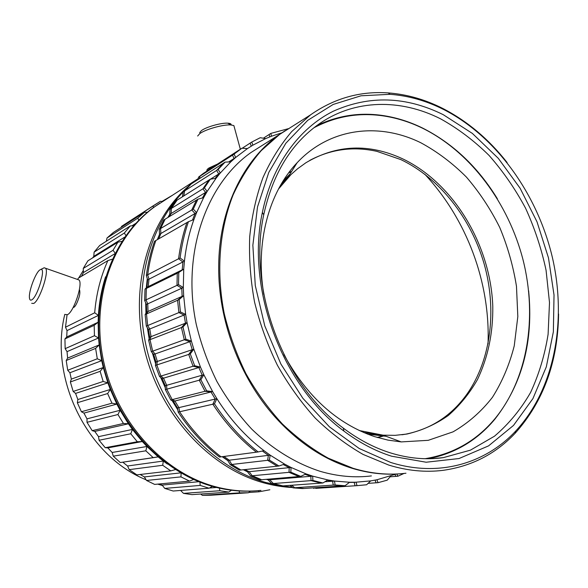 <?xml version="1.0" encoding="UTF-8"?>
<svg xmlns="http://www.w3.org/2000/svg" width="588" height="588" viewBox="0 0 588 588"><rect width="100%" height="100%" fill="white"/><g stroke="black" fill="none" stroke-linecap="round" stroke-linejoin="round"><path stroke-width="0.88" d="M266.327 479.33L268.135 479.889L271.715 483.681L281.329 486.011L321.07 483.115L311.045 480.616L310.817 476.287L305.04 474.354M164.75 488.407L173.173 491.024L209.041 488.216L212.43 486.364L209.041 488.216L173.173 491.024L164.75 488.407L162.141 485.071L159.289 483.975L162.141 485.071L198.847 481.704L162.141 485.071L164.75 488.407L200.177 485.409L209.041 488.216L200.177 485.409L164.75 488.407M199.957 482.145L200.177 485.409L199.957 482.145M291.464 171.711L288.642 172.879M291.655 171.402L288.833 172.622M291.721 126.758L279.609 134.424L261.212 150.646C250.143 163.501 240.771 178.267 233.105 194.944C219.383 229.629 215.972 271.685 224.234 313.573C229.313 334.396 236.552 354.417 245.938 373.645C256.427 392.115 268.547 408.858 282.284 423.867C296.749 437.67 312.096 449.122 328.325 458.221L353.101 468.305C371.182 473.707 388.808 475.347 405.963 473.222M262.645 145.148L250.841 152.623C205.954 184.367 181.53 253.906 196.23 324.245C201.023 344.061 207.902 363.105 216.862 381.377C226.894 398.936 238.515 414.841 251.715 429.1C272.391 449.078 295.815 463.41 320.063 471.297C337.586 476.42 354.696 477.956 371.418 475.912M158.745 236.17L157.312 239.661L158.745 236.17M147.279 278.624L146.287 287.885L147.279 278.624M145.684 302.849L145.978 313.198L145.684 302.849M147.353 327.81L149.345 339.915L147.353 327.81M152.358 352.896L155.651 363.884L152.358 352.896M160.686 377.43L165.316 387.779L160.686 377.43M172.144 400.678L177.789 409.843L172.144 400.678M222.154 456.692L227.843 460.617L222.154 456.692M198.119 178.796L193.246 182.648L198.119 178.796M183.228 191.916C146.713 229.217 131.484 294.691 148.661 356.232C165.831 417.767 213.635 467.85 265.57 482.417L279.028 485.519L265.57 482.417C213.635 467.85 165.831 417.767 148.661 356.232C131.484 294.691 146.713 229.217 183.228 191.916M198.193 178.546L190.953 184.125M188.373 186.322C148.367 221.051 129.169 287.15 144.846 350.97C160.473 414.775 209.372 467.688 262.917 482.63C272.854 485.438 282.755 487.07 292.618 487.525M159.885 203.161L153.88 207.255C112.279 237.162 89.567 298.902 102.114 359.944C114.572 420.971 161.141 472.517 213.363 486.629C227.505 490.473 241.506 491.891 255.368 490.862C241.506 491.891 227.505 490.473 213.363 486.629C161.141 472.517 114.572 420.971 102.114 359.944C89.567 298.902 112.279 237.162 153.88 207.255L159.885 203.161M166.132 199.339L155.048 206.498C113.388 236.45 90.64 298.329 103.223 359.518C115.718 420.699 162.391 472.37 214.701 486.519C230.327 490.76 245.74 492.053 260.925 490.385M83.334 270.451L78.733 277.933L83.334 270.451M64.798 314.345C48.87 378.797 87.406 456.222 146.103 479.793C87.406 456.222 48.87 378.797 64.798 314.345M157.702 484.122L162.501 485.534L157.702 484.122M73.162 307.45L73.897 307.303C75.315 306.458 76.903 303.533 78.645 298.513C79.806 295.183 80.122 292.332 79.586 289.965L79.586 289.965C80.122 292.332 79.806 295.183 78.645 298.513C76.903 303.533 75.315 306.458 73.897 307.303L73.162 307.45M33.722 303.445L31.701 303.312L33.722 303.445C39.521 300.777 49.267 271.854 45.599 268.275C49.267 271.854 39.521 300.777 33.722 303.445M43.24 268.238L44.203 267.76L45.599 268.275L44.203 267.76L43.24 268.238M67.429 314.683L65.209 314.484L67.429 314.683C73.684 312.235 83.187 283.71 79.027 279.984C83.187 283.71 73.684 312.235 67.429 314.683M31.752 299.865C30.444 300.608 29.679 299.946 29.444 297.888C28.511 291.442 35.684 272.295 39.955 269.863L40.69 269.51C46.305 267.239 37.595 296.969 31.752 299.865C30.444 300.608 29.679 299.946 29.444 297.888C28.511 291.442 35.684 272.295 39.955 269.863L40.69 269.51C46.305 267.239 37.595 296.969 31.752 299.865M199.714 133.682L197.656 136.012L199.714 133.682C205.234 129.404 223.234 124.34 230.797 124.943C223.234 124.34 205.234 129.404 199.714 133.682M213.393 166.735L209.284 168.888L207.152 170.976M201.456 130.595L199.692 132.594L201.456 130.595C206.16 126.942 221.382 122.657 227.828 123.179C221.382 122.657 206.16 126.942 201.456 130.595M233.87 125.567L230.797 124.943L233.87 125.567L240.345 149.227L233.87 125.567M231.165 124.965C231.378 123.936 230.268 123.333 227.828 123.179L230.797 124.943L227.828 123.179C230.268 123.333 231.378 123.936 231.165 124.965M281.792 485.975L292.17 487.151L281.792 485.975M377.57 437.553L383.001 436.171M377.261 437.465L382.244 436.127M94.176 325.304L94.448 335.704L98.541 337.99L101.709 360.657L107.854 382.869L110.294 389.462L120.092 410.277L128.412 423.794L142.311 441.529L158.165 456.883L167.389 464.064L163.324 461.043L162.692 465.284L170.792 470.885L175.43 469.584L170.792 470.885L136.872 474.869L129.206 469.643L127.581 465.99L122.782 462.183L127.581 465.99L163.324 461.043L162.692 465.284L129.206 469.643L136.872 474.869L170.792 470.885L162.692 465.284L129.206 469.643L127.581 465.99L163.324 461.043L158.165 456.883L120.268 462.558L113.263 456.156L112.168 452.473L107.81 447.88L105.237 447.711L99.078 440.258L98.527 436.649L94.771 431.416L92.169 430.644L87.002 422.309L86.987 418.862L83.937 413.114L81.394 411.74L77.351 402.729L77.851 399.531L75.58 393.401L73.177 391.446L70.362 381.965L71.339 379.113L69.906 372.748L67.723 370.256L66.201 360.532L67.613 358.092L67.039 351.646L65.15 348.669L64.945 338.938L66.723 336.975L67.025 330.603L65.503 327.207L67.054 314.852L65.503 327.207L94.69 312.787L98.394 315.411L98.541 337.99L67.039 351.646L65.15 348.669L94.448 335.704L98.541 337.99L99.188 344.913L95.623 348.383L97.285 358.783L101.709 360.657L69.906 372.748L67.723 370.256L97.285 358.783L101.709 360.657L103.275 367.5L100.136 371.315L103.165 381.465L107.854 382.869L75.58 393.401L73.177 391.446L103.165 381.465L107.854 382.869L110.294 389.462L107.633 393.541L111.955 403.199L116.828 404.088L83.937 413.114L81.394 411.74L111.955 403.199L116.828 404.088L120.092 410.277L117.938 414.533L123.436 423.456L128.412 423.794L94.771 431.416L92.169 430.644L123.436 423.456L128.412 423.794L132.418 429.424L130.771 433.768L137.313 441.757L142.311 441.529L107.81 447.88L105.237 447.711L137.313 441.757L142.311 441.529L146.949 446.476L145.824 450.812L153.24 457.685L158.165 456.883L146.949 446.476L112.168 452.473L107.81 447.88L142.311 441.529L132.418 429.424L98.527 436.649L94.771 431.416L128.412 423.794L120.092 410.277L86.987 418.862L83.937 413.114L116.828 404.088L110.294 389.462L77.851 399.531L75.58 393.401L107.854 382.869L103.275 367.5L71.339 379.113L69.906 372.748L101.709 360.657L99.188 344.913L67.613 358.092L67.039 351.646L98.541 337.99L98.123 322.253L94.176 325.304L64.945 338.938L65.15 348.669L94.448 335.704L94.176 325.304L64.945 338.938L66.723 336.975L67.025 330.603L65.503 327.207L94.69 312.787L98.394 315.411L67.025 330.603L98.394 315.411L98.123 322.253L66.723 336.975L98.123 322.253L94.176 325.304M181.119 473.046L180.964 476.883L189.542 481.116L193.606 479.463L189.542 481.116L154.651 484.409L146.508 480.462L144.376 476.919L140.142 474.487L144.376 476.919L180.803 472.862L144.376 476.919L146.508 480.462L154.651 484.409L189.542 481.116L180.964 476.883L146.508 480.462L180.964 476.883L181.119 473.046M219.405 488.136L219.883 490.737L228.82 492.09L231.466 490.245L228.82 492.09L192.019 494.633L183.5 493.376L180.597 490.443L183.5 493.376L192.019 494.633L228.82 492.09L219.883 490.737L183.5 493.376L219.883 490.737L219.405 488.136M239.051 490.951L239.632 492.854L248.452 492.759L250.319 491.127L248.452 492.759L210.761 495.228L202.338 495.331L200.706 494.03L202.338 495.331L210.761 495.228L248.452 492.759L239.632 492.854L202.338 495.331L239.632 492.854L239.051 490.951M258.485 490.627L259.014 491.788L269.863 489.775L259.014 491.788L248.79 492.465L259.014 491.788L258.485 490.627M172.563 195.187L161.957 201.471L172.563 195.187M162.442 201.53L160.414 201.287L153.064 205.903L153.534 207.505L153.064 205.903L121.569 226.358L121.253 227.343L121.569 226.358L160.414 201.287L162.442 201.53M147.404 212.312L144.508 212.275L137.835 218.141L138.761 220.279L137.835 218.141L107.001 238.022L113.388 232.444L107.001 238.022L106.369 241.212L107.001 238.022L137.835 218.141L144.508 212.275L113.388 232.444L144.508 212.275L147.404 212.312M133.763 225.638L130.213 225.983L124.377 233.01L125.861 235.575L124.377 233.01L94.117 252.127L99.695 245.468L94.117 252.127L93.786 256.353L94.117 252.127L124.377 233.01L130.213 225.983L99.695 245.468L130.213 225.983L133.763 225.638M121.936 241.345L117.879 242.197L113.05 250.267L115.16 253.134L113.05 250.267L83.253 268.437L87.884 260.822L83.253 268.437L83.422 272.582L83.253 268.437L113.05 250.267L117.879 242.197L87.884 260.822L117.879 242.197L121.936 241.345M105.561 276.801C101.628 289.09 99.24 301.96 98.394 315.411C99.24 301.96 101.628 289.09 105.561 276.801M112.234 259.183L107.854 260.631C100.607 276.705 96.219 294.088 94.69 312.787C96.219 294.088 100.607 276.705 107.854 260.631L78.263 278.212L77.667 279.513L78.263 278.212L107.854 260.631L112.234 259.183M95.623 348.383L66.201 360.532L67.723 370.256L97.285 358.783L95.623 348.383L66.201 360.532L67.613 358.092L99.188 344.913L95.623 348.383M100.136 371.315L70.362 381.965L73.177 391.446L103.165 381.465L100.136 371.315L70.362 381.965L71.339 379.113L103.275 367.5L100.136 371.315M107.633 393.541L77.351 402.729L81.394 411.74L111.955 403.199L107.633 393.541L77.351 402.729L77.851 399.531L110.294 389.462L107.633 393.541M117.938 414.533L87.002 422.309L92.169 430.644L123.436 423.456L117.938 414.533L87.002 422.309L86.987 418.862L120.092 410.277L117.938 414.533M130.771 433.768L99.078 440.258L105.237 447.711L137.313 441.757L130.771 433.768L99.078 440.258L98.527 436.649L132.418 429.424L130.771 433.768M145.824 450.812L113.263 456.156L120.268 462.558L153.24 457.685L145.824 450.812L113.263 456.156L112.168 452.473L146.949 446.476L145.824 450.812M192.496 220.088L195.032 213.517L191.769 209.967L159.245 229.335L159.517 234.311L157.386 239.625M159.245 229.335L163.78 219.986L196.443 200.111L191.769 209.967M146.338 275.463C147.97 263.534 150.69 252.142 154.504 241.293L186.888 222.587C182.978 234.053 180.207 246.115 178.583 258.764L146.338 275.463L147.647 279.859L146.927 287.267L145.008 289.105L144.655 300.519L146.405 304.459L146.677 312.081L145.148 314.543L146.309 326.127L148.426 329.53L149.697 337.167L148.639 340.187L151.3 351.661L153.703 354.446L155.945 361.914L155.423 365.413L159.524 376.489L162.126 378.591L165.287 385.706L165.346 389.579L170.792 399.98L173.482 401.369L177.488 407.947L178.164 412.092C189.909 429.828 203.698 444.807 219.522 457.045L256.412 452.179C239.794 439.126 225.27 423.132 212.841 404.206L215.237 399.054L210.982 391.99L205.043 391.285L170.792 399.98M205.043 391.285L199.266 380.186L202.243 375.188L198.862 367.566L193.077 366.228L188.704 354.417L192.239 349.691L189.828 341.687L184.294 339.768L181.42 327.553L185.477 323.187L184.088 315.014L178.892 312.588L177.591 300.262L182.118 296.352L181.78 288.216L176.988 285.364L177.275 273.236L182.199 269.863L182.905 261.954L178.583 258.764M267.658 460.308L230.231 464.652L239.316 470.165L277.183 466.188L267.658 460.308L268.356 455.347L262.38 451.018M289.017 472.333L250.628 475.92L260.087 479.859L298.91 476.545L289.017 472.333L289.222 467.644L283.24 464.542M333.227 485.093L293.008 487.856L302.555 488.569L343.157 485.872L333.227 485.093L332.624 481.19L327.251 480.33M357.416 485.637L355.064 485.784L354.16 482.358L349.368 482.417M396.136 474.053L376.93 479.764L378.069 482.675L368.11 483.351L376.107 482.807L375.063 480.139M396.738 474.016L397.936 476.214L390.101 476.795L395.945 476.361L394.93 474.516M269.716 136.901L269.179 134.468L263.351 138.217L270.825 133.403L271.458 136.225L281.799 132.851M251.23 146.162L250.157 143.097L242.197 148.257L251.774 142.046L252.884 145.17L265.673 138.592L271.458 136.225M230.268 161.876L234.09 158.488L232.481 155.129L198.604 177.091L197.877 179.656M237.331 151.381L203.279 173.482L240.264 149.278L232.481 155.129M215.12 178.443L218.736 173.96L216.59 170.447L183.258 191.761L182.412 196.804M183.258 191.761L189.946 184.772L223.514 163.141L216.59 170.447M177.275 273.236L145.008 289.105M176.988 285.364L144.655 300.519M177.591 300.262L145.148 314.543M178.892 312.588L146.309 326.127M181.42 327.553L148.639 340.187M184.294 339.768L151.3 351.661M188.704 354.417L155.423 365.413M193.077 366.228L159.524 376.489M199.266 380.186L165.346 389.579M212.841 404.206L178.164 412.092M311.045 480.616L271.715 483.681M355.064 485.784L316.697 488.297M203.279 173.482L198.604 177.091M222.44 456.655L227.71 460.389L230.231 464.652M243.344 469.738L247.548 471.848L250.628 475.92M290.075 485.372L293.008 487.856M313.125 487.871L314.021 488.474M247.452 148.566L248.268 148.044M202.412 197.972L205.594 192.408L202.889 188.829L170.013 209.277L169.726 214.377L167.867 217.501M170.013 209.277L175.709 201.03L208.777 180.171L202.889 188.829M81.504 276.286L83.422 272.582L114.858 253.722L83.422 272.582L81.504 276.286M92.683 257.838L93.786 256.353L124.84 237.015L93.786 256.353L92.683 257.838M195.032 213.517L159.517 234.311M182.905 261.954L147.647 279.859M182.199 269.863L146.927 287.267M181.78 288.216L146.405 304.459M182.118 296.352L146.677 312.081M184.088 315.014L148.426 329.53M185.477 323.187L149.697 337.167M189.828 341.687L153.703 354.446M192.239 349.691L155.945 361.914M198.862 367.566L162.126 378.591M202.243 375.188L165.287 385.706M210.982 391.99L173.482 401.369M215.237 399.054L177.488 407.947M268.356 455.347L227.71 460.389M289.222 467.644L247.548 471.848M310.817 476.287L268.135 479.889M332.624 481.19L324.921 481.763L334.521 481.05L349.573 482.256L345.06 485.739L304.246 488.459L294.676 487.739L335.116 484.968L334.521 481.05L327.869 479.948L322.937 482.976L282.982 485.886L273.354 483.549L312.897 480.477L312.676 476.133L327.869 479.948M354.16 482.358L370.683 480.888L366.625 484.755L356.989 485.659L356.093 482.226L349.573 482.256M234.09 158.488L228.681 161.95L235.692 157.459L234.075 154.1L200.016 176.179L199.288 178.752M218.736 173.96L210.482 179.164L220.316 172.968L218.155 169.447L184.647 190.872L183.794 195.929M205.594 192.408L169.726 214.377M216.597 487.474L209.35 488.04L216.597 487.474M135.813 223.359L131.962 225.814L135.813 223.359M267.944 479.191L269.752 479.749L273.354 483.549M401.876 434.782L405.294 434.245C431.085 429.122 451.76 415.591 467.313 393.637C491.37 359.048 497.029 309.156 484.034 263.52C470.812 217.935 439.486 178.01 400.81 159.583L376.952 151.366C353.359 146.147 330.978 149.146 309.817 160.362M288.561 176.304L280.741 184.933M290.046 173.952L282.96 181.222M359.231 430.519L383.067 435.171L395.232 435.34L407.087 434.01C422.066 430.46 435.796 424.293 448.276 415.495C459.831 405.389 469.584 393.379 477.515 379.473C488.047 357.217 493.134 332.808 492.788 306.23C490.524 244.726 453.532 183.044 402.486 158.753C368.808 143.259 336.615 144.589 305.914 162.744L297.565 168.771L291.016 174.548L278.447 189.079M283.872 354.513C306.826 396.481 337.056 423.852 374.571 436.627L387.948 440.111L401.251 441.911L428.24 440.324L453.054 431.849C468.224 423.073 481.359 411.556 492.45 397.297C502.203 381.788 509.465 364.648 514.243 345.876L517.822 316.572L516.477 286.349C513.236 266.07 507.642 246.416 499.697 227.372C490.51 208.975 479.411 192.21 466.394 177.061C452.451 163.111 437.266 151.682 420.839 142.774C379.017 122.128 329.78 127.772 297.131 162.736C268.9 192.217 255.074 242.888 263.828 294.404M425.058 458.706C453.245 454.046 476.523 440.735 494.89 418.766C527.826 378.782 537.432 317.277 523.144 260.249C508.569 203.235 470.79 152.263 423.088 128.478C409.718 121.9 395.974 117.637 381.855 115.689C357.996 112.477 335.351 116.505 313.918 127.772M497.375 198.759C477.926 167.095 453.076 143.568 422.816 128.169C409.402 121.569 395.621 117.291 381.458 115.336C358.842 112.286 337.233 115.74 316.638 125.707M440.618 118.857C400.818 98.703 354.858 98.931 318.924 124.068C291.075 143.7 272.678 173.938 263.74 214.782C247.533 288.796 283.122 384.221 343.304 428.115C358.268 439.398 373.784 447.6 389.859 452.716C408.226 458.434 426.05 460.081 443.33 457.633L470.422 450.158L494.471 436.208C508.774 424.022 520.814 409.432 530.596 392.439C538.961 374.387 544.797 355.02 548.097 334.337L549.501 302.541L546.068 270.274C541.504 248.827 534.661 228.122 525.547 208.174C515.242 188.924 503.085 171.343 489.069 155.438C474.156 140.723 458.001 128.529 440.618 118.857M443.279 114.697C405.977 96.27 369.301 95.116 333.249 111.235C299.094 128.221 272.075 164.809 262.373 212.422C245.71 288.223 282.233 386.162 343.914 431.07C359.246 442.61 375.137 450.989 391.586 456.2L426.16 462.227L459.03 458.537L488.569 445.88L513.5 425.425L532.941 398.568L546.318 366.853L553.359 331.823L554.028 295L548.472 257.86L537.006 221.808L520.086 188.204L498.301 158.334L472.392 133.439L443.279 114.697M444.028 109.699C426.55 100.835 408.55 95.704 390.035 94.315L361.01 95.793L333.161 104.458L307.693 120.371L285.834 143.259L268.76 172.468L257.507 206.947L252.862 245.233L255.273 285.518L264.762 325.818L280.902 364.053L302.857 398.282L329.434 426.851L359.209 448.497L390.645 462.433C438.501 477.537 485.24 463.675 515.647 431.114C554.418 389.462 567.03 321.614 552.514 258.029C537.689 194.43 496.588 136.739 444.028 109.699M507.106 162.523C488.731 139.15 467.32 121.135 442.867 108.493C425.197 99.526 406.999 94.33 388.271 92.911C360.26 90.934 334.351 98.247 310.545 114.858L291.692 131.594C280.351 144.92 270.774 160.274 262.954 177.657C256.302 196.039 251.884 215.722 249.709 236.714C248.9 258.191 250.517 279.962 254.545 302.019C259.947 323.929 267.569 345.009 277.411 365.266C288.399 384.728 301.041 402.376 315.352 418.208C330.397 432.761 346.317 444.837 363.119 454.436L388.734 465.071C407.396 470.775 425.521 472.531 443.117 470.334C471.62 466.313 495.647 453.943 515.184 433.216C543.444 401.56 557.909 361.826 558.585 314.021M285.202 130.632L278.947 134.843C243.101 160.208 218.905 209.622 218.699 266.283C218.075 319.798 239.522 377.305 274.802 416.716C298.02 442.404 323.87 459.625 352.344 468.371C368.632 473.252 384.596 475.06 400.222 473.788M217.523 164.052L209.027 167.962C207.145 169.212 206.491 170.175 207.049 170.858M428.498 458.728C455.171 453.414 477.272 440.258 494.809 419.259C522.35 383.971 533.625 341.165 528.627 290.832M363.59 432.489L384.162 435.576M367.632 434.15L386.095 436.296M312.897 480.477L322.937 482.976M193.298 209.056L197.98 199.17L203.639 197.634L196.576 212.613L193.298 209.056L160.597 228.534L160.869 233.517L158.738 238.846M180.097 257.978C181.729 245.292 184.5 233.201 188.417 221.705L193.922 219.53C189.226 232.613 186.065 246.497 184.441 261.175L180.097 257.978L147.676 274.772L148.984 279.175L148.264 286.606L146.346 288.451L145.993 299.895L147.75 303.849L148.022 311.486L146.493 313.948L147.661 325.568L149.778 328.979L151.05 336.637L149.999 339.666L152.667 351.168L155.078 353.961L157.319 361.451L156.805 364.957L160.921 376.063L163.515 378.172L166.691 385.302L166.757 389.19L172.21 399.62L174.908 401.009L178.914 407.609L179.597 411.769C191.379 429.549 205.197 444.572 221.051 456.839L258.154 451.951L263.983 450.665C245.791 436.818 230.092 419.487 216.884 398.664L212.613 391.586L206.66 390.873L172.21 399.62M178.509 284.643L178.796 272.494L183.735 269.098L183.316 287.503L178.509 284.643L145.993 299.895M180.428 311.949L179.127 299.586L183.662 295.668L185.646 314.382L180.428 311.949L147.661 325.568M185.845 339.21L182.971 326.957L187.043 322.577L191.401 341.128L185.845 339.21L152.667 351.168M194.665 365.743L190.277 353.902L193.819 349.154L200.464 367.081L194.665 365.743L160.921 376.063M206.66 390.873L200.868 379.745L203.852 374.732L212.613 391.586L174.908 401.009M258.154 451.951C241.492 438.854 226.939 422.816 214.48 403.838L216.884 398.664L178.914 407.609M284.563 464.086L278.962 465.997L240.889 469.996L231.79 464.476L269.422 460.103L270.127 455.127L284.563 464.086L291.038 467.46L306.032 473.884L300.733 476.39L261.704 479.727L252.223 475.773L290.825 472.164L291.038 467.46L249.128 471.686L252.223 475.773M269.422 460.103L278.962 465.997M290.825 472.164L300.733 476.39M335.116 484.968L345.06 485.739M378.069 482.675L387.205 480.175L390.777 476.001M397.936 476.214L403.985 473.45M288.392 128.669L270.825 133.403M251.774 142.046L260.234 137.717L265.673 138.592M234.075 154.1L241.866 148.242L247.474 148.566L235.692 157.459L230.797 161.854L220.316 172.968L216.053 178.296L207.152 191.453L204.433 187.866L171.38 208.424L171.093 213.54L169.226 216.671M218.155 169.447L225.094 162.119L230.797 161.854M197.98 199.17L165.132 219.162L160.597 228.534M188.417 221.705L155.849 240.514C152.035 251.392 149.308 262.807 147.676 274.772M178.796 272.494L146.346 288.451M179.127 299.586L146.493 313.948M182.971 326.957L149.999 339.666M190.277 353.902L156.805 364.957M200.868 379.745L166.757 389.19M214.48 403.838L179.597 411.769M356.989 485.659L315.734 488.363L314.83 487.753M241.866 148.242L207.535 170.542L200.016 176.179M225.094 162.119L191.343 183.868L184.647 190.872M223.969 456.457L229.254 460.198L231.79 464.476M291.744 485.247L294.676 487.739M247.474 148.566L252.884 145.17M203.639 197.634L207.152 191.453L171.093 213.54M193.922 219.53L196.576 212.613L160.869 233.517M148.264 286.606L183.735 269.098L184.441 261.175L148.984 279.175M148.022 311.486L183.662 295.668L183.316 287.503L147.75 303.849M151.05 336.637L187.043 322.577L185.646 314.382L149.778 328.979M157.319 361.451L193.819 349.154L191.401 341.128L155.078 353.961M166.691 385.302L203.852 374.732L200.464 367.081L163.515 378.172M229.254 460.198L270.127 455.127L263.983 450.665M269.752 479.749L312.676 476.133L306.032 473.884M376.93 479.764L370.683 480.888M204.433 187.866L210.328 179.193L216.053 178.296M210.328 179.193L177.084 200.163L171.38 208.424M244.924 469.577L249.128 471.686M279.609 134.424L250.841 152.623M155.048 206.498L197.068 179.355M40.69 269.51L44.203 267.76L40.69 269.51M79.027 279.984L45.599 268.275L79.027 279.984M287.282 178.333L297.131 162.736M381.855 115.689L381.458 115.336M343.304 428.115L343.914 431.07M263.74 214.782L262.373 212.422M390.035 94.315L388.271 92.911M310.545 114.858L278.947 134.843M515.647 431.114L515.184 433.216M443.33 457.633L433.003 458.603M494.89 418.766L494.809 419.259M383.067 435.171L401.251 441.911M407.087 434.01L405.294 434.245M488.033 343.951C490.355 282.402 466.894 219.456 424.749 174.188M238.926 150.337L204.697 172.563"/></g></svg>
